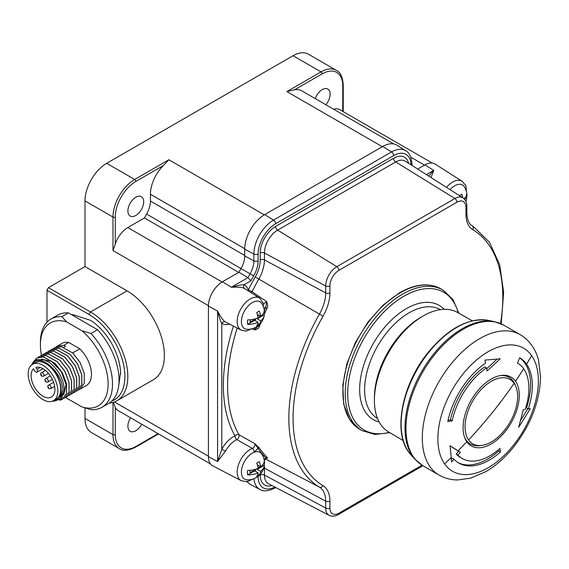 <?xml version="1.0" encoding="UTF-8"?>
<svg xmlns="http://www.w3.org/2000/svg" width="569" height="569" viewBox="0 0 569 569"><rect width="100%" height="100%" fill="white"/><g stroke="black" fill="none" stroke-linecap="round" stroke-linejoin="round"><path stroke-width="0.85" d="M46.978 322.182L46.978 290.211L48.443 287.679L85.001 266.569L85.001 200.907L112.982 217.066L112.982 250.566L115.272 244.236A19.318 11.152 120 0 1 127.79 227.564L222.081 282.004M112.982 402.447L112.982 434.602A30.698 17.724 120 0 0 119.341 448.656L91.36 432.497A30.698 17.724 120 0 1 85.001 418.443L85.001 407.98M342.751 111.375L342.751 85.734A1.622 0.939 -0 0 0 343.228 85.073C342.716 77.142 340.44 72.242 336.393 70.357L308.412 54.197A30.698 17.724 120 0 0 293.063 55.719L321.044 71.879L286.883 91.595L294.628 89.774A27.653 15.968 120 0 1 301.862 90.891L393.776 143.957M85.001 200.907A30.698 17.724 120 0 1 106.702 163.31L293.063 55.719M109.092 403.172A52.789 30.477 -120 0 0 116.887 400.775A52.789 30.477 -120 0 0 124.981 358.477A52.789 30.477 -120 0 0 90.492 311.954L48.443 287.679M111.801 401.045A50.726 29.282 -120 0 0 122.797 361.436A50.726 29.282 -120 0 0 89.027 314.486L46.978 290.211M85.001 266.569L127.051 290.851A52.789 30.477 60 0 1 161.539 337.367A52.789 30.477 60 0 1 153.445 379.672L116.887 400.775M411.686 165.238A3.044 1.757 -0 0 0 411.992 164.469C411.415 157.044 409.339 152.478 405.768 150.771L397.141 145.287A28.194 16.273 120 0 0 382.702 146.475L264.663 214.62A28.194 16.273 120 0 0 244.727 249.151L244.727 255.922A18.357 10.598 -60 0 1 241 268.589A164.064 94.724 120 0 0 238.937 272.267L222.458 281.776A19.858 11.465 120 0 0 208.418 306.101L208.418 456.637A19.858 11.465 120 0 0 212.778 465.862L241.22 480.698A18.485 10.676 -60 0 1 238.539 464.56A18.485 10.676 -60 0 1 252.401 448.422A3.044 2.02 69.1 0 1 254.123 452.277A15.448 8.919 -60 0 1 261.96 454.29A16.736 16.736 0 0 1 264.478 462.54A12.077 6.97 -60 0 1 264.258 465.314A16.508 9.531 180 0 1 264.144 466.509A16.508 9.531 180 0 1 260.63 471.345A16.636 9.609 60 0 1 259.251 475.023A14.566 8.407 180 0 1 258.056 475.805A14.566 8.407 180 0 1 256.704 476.495A16.636 9.609 -120 0 0 258.084 472.818A16.508 9.531 180 0 1 247.636 474.909A12.077 6.97 -60 0 1 247.636 470.414A16.508 9.531 0 0 0 258.084 468.315A16.636 9.609 -120 0 0 256.704 463.045A14.566 8.407 0 0 0 258.056 462.348A14.566 8.407 0 0 0 259.251 461.573A16.636 9.609 60 0 1 260.63 466.843A16.508 9.531 0 0 0 264.258 460.812A12.077 6.97 -60 0 1 264.478 462.54M247.287 481.466A28.194 16.273 120 0 0 250.922 484.76L259.983 489.482C263.212 491.73 268.205 491.239 274.955 488.031L275.809 487.541M446.516 187.386A18.485 10.676 -60 0 1 462.142 181.269L435.079 164.057A19.858 11.465 120 0 0 424.901 164.896L417.696 169.057M238.937 272.267L247.92 277.651L250.936 280.787L244.037 284.77A22.255 12.852 -60 0 1 248.304 289.913L252.053 291.719L266.619 301.598L265.78 307.687A154.412 89.148 120 0 0 264.386 310.717M222.458 281.776L231.306 287.245C238.084 285.375 242.323 284.55 244.037 284.77A3.044 2.482 115.8 0 0 244.656 288.639A19.218 11.096 -60 0 1 245.303 288.995L259.699 298.149A18.485 10.676 -60 0 0 240.986 308.69A18.485 10.676 -60 0 0 241.22 330.162L226.092 322.274A19.218 11.096 -60 0 1 225.452 321.89C223.61 321.208 220.985 317.587 217.571 311.03C219.342 317.829 220.751 321.912 221.796 323.292L221.796 449.226A22.255 12.852 -60 0 1 235.011 435.818A3.044 2.354 150.2 0 1 239.008 434.801L254.677 443.536L259.393 448.002A153.395 88.565 120 0 0 267.046 457.312C267.935 458.102 267.793 458.351 266.619 458.066L265.78 457.739L264.144 459.745M264.279 214.847L168.851 159.747L163.395 165.543A27.653 15.968 120 0 0 150.444 194.278L150.444 201.049A18.898 10.911 120 0 1 146.603 214.086L250.068 273.824A163.63 94.468 120 0 0 247.92 277.651L231.306 287.245C238.703 286.918 243.148 287.388 244.656 288.639M247.785 290.574A3.044 2.219 160.8 0 1 248.304 289.913A157.307 90.82 120 0 1 255.197 277.039L258.803 279.087A154.263 89.063 120 0 0 252.053 291.719L251.256 292.786M264.144 315.973A16.736 16.736 0 0 1 247.202 329.323A15.448 8.919 -60 0 1 241.704 318.306A15.448 8.919 -60 0 1 252.309 302.608A15.448 8.919 -60 0 1 261.96 303.754A16.736 16.736 0 0 1 264.478 312.011A12.077 6.97 -60 0 1 264.258 314.778A16.508 9.531 180 0 1 264.144 315.973A16.508 9.531 180 0 1 260.63 320.809A16.636 9.609 60 0 1 259.251 324.486A14.566 8.407 180 0 1 258.056 325.269A14.566 8.407 180 0 1 256.704 325.959A16.636 9.609 -120 0 0 258.084 322.282A16.508 9.531 180 0 1 247.636 324.373A12.077 6.97 -60 0 1 247.636 319.878A16.508 9.531 0 0 0 258.084 317.779A16.636 9.609 -120 0 0 256.704 312.509A14.566 8.407 0 0 0 258.056 311.819A14.566 8.407 0 0 0 259.251 311.037A16.636 9.609 60 0 1 260.63 316.307A16.508 9.531 0 0 0 264.258 310.276A12.077 6.97 -60 0 1 264.478 312.011M263.419 303.654L263.653 303.867A3.044 2.148 165.1 0 1 263.02 305.738M263.596 307.196L267.046 308.249A153.395 88.565 120 0 0 264.357 314.195M263.625 303.768L266.619 301.598C267.793 304.657 267.935 306.869 267.046 308.249M428.685 176.049L433.756 170.359L431.025 177.535M450.072 189.648A15.448 8.919 -60 0 1 454.752 185.729A15.448 8.919 -60 0 1 464.411 186.874A16.736 16.736 0 0 1 466.921 195.124A12.077 6.97 -60 0 1 466.708 197.898A16.508 9.531 180 0 1 466.594 199.093A16.508 9.531 180 0 1 465.798 201.085M459.339 195.537A14.566 8.407 0 0 0 460.499 194.932A14.566 8.407 0 0 0 461.694 194.157A16.636 9.609 60 0 1 462.775 197.72M260.545 323.391A153.395 88.565 120 0 0 259.393 326.4C259.016 328.014 257.444 329.188 254.677 329.92L252.33 328.832M259.393 326.4L258.07 325.959L254.677 329.92L254.805 327.772M225.452 451.189L221.796 449.226L217.571 461.566L225.452 451.189A19.218 11.096 -60 0 1 236.86 439.617A3.044 1.927 65.4 0 1 235.011 435.818A157.307 90.82 120 0 1 233.446 326.115M237.202 328.071A154.263 89.063 120 0 0 239.008 434.801C239.393 436.601 238.674 438.201 236.86 439.617L252.401 448.422C254.542 447.206 255.296 445.577 254.677 443.536L258.07 448.365A154.412 89.148 120 0 0 265.78 457.739L267.046 457.312M264.144 466.509A16.736 16.736 0 0 1 247.202 479.859A15.448 8.919 -60 0 1 241.704 468.842A15.448 8.919 -60 0 1 252.309 453.144A15.448 8.919 -60 0 1 254.123 452.277L258.07 448.365A1.017 0.797 146.3 0 1 259.393 448.002M257.778 474.176L259.251 475.023M258.084 472.818L254.67 470.848L254.67 470.072L254.03 469.695M254.67 470.848L247.636 474.909M250.118 470.314L250.118 472.697L254.67 470.072M260.63 466.843L257.352 464.951M264.258 465.314L257.224 469.375L257.224 468.692M258.056 468.116L260.446 466.736M257.892 465.264L257.508 465.492M255.403 471.267L255.403 469.325M260.63 471.345L257.224 469.375M257.693 466.224L258.625 465.684M250.118 470.591L250.701 470.257M225.452 321.89A3.044 2.482 -55.8 0 0 221.796 323.292A22.255 12.852 -60 0 0 229.627 324.117M422.724 316.215L420.448 317.552A65.684 37.924 120 0 0 374.43 397.254L374.409 399.893A68.956 39.816 -60 0 1 422.724 316.215A68.956 39.816 -60 0 1 423.172 315.951A68.956 39.816 120 0 1 457.426 312.409L472.362 320.816M403.215 440.584L388.471 431.85A68.956 39.816 -60 0 1 374.409 399.893M450.001 445.733A401.358 195.956 53.3 0 1 451.224 457.59A401.358 195.956 53.3 0 1 451.566 461.964A405.469 326.03 -43 0 0 454.083 459.268A60.819 35.114 120 0 0 458.899 463.116A60.819 35.114 120 0 0 500.443 451.985A405.469 165.536 -131.6 0 0 499.98 448.443A55.143 31.836 120 0 1 462.32 458.536A55.143 31.836 120 0 1 457.945 455.044A405.469 326.03 -43 0 0 460.406 452.312A402.255 8.165 -149.2 0 0 458.073 450.833A402.255 8.165 -149.2 0 0 450.001 445.733M458.073 450.833L466.843 441.793A39.73 22.938 -60 0 1 464.93 438.251A39.73 22.938 -60 0 1 491.175 379.075A39.73 22.938 -60 0 1 501.197 375.426A39.73 22.938 -60 0 1 515.507 381.251A405.469 319.778 -35.1 0 0 523.658 368.769A55.143 31.836 -60 0 1 525.23 409.403A405.469 113.231 -161.9 0 1 523.231 409.694A402.255 288.433 76.7 0 1 518.601 427.355A401.358 325.454 -48.5 0 0 530.223 408.606A405.469 113.231 -161.9 0 1 528.288 408.926A60.819 35.114 120 0 0 526.553 364.11A405.469 319.778 -35.1 0 0 531.631 355.618A71.061 41.025 -60 0 1 513.238 445.499A71.061 41.025 -60 0 1 444.602 463.891A71.061 41.025 -60 0 1 462.995 374.011A71.061 41.025 -60 0 1 531.631 355.618M526.553 364.11A60.819 35.114 -60 0 0 519.717 357.773A405.469 331.066 120 0 1 517.463 363.022A55.143 31.836 -60 0 1 523.658 368.769M487.057 370.924A402.255 280.268 -13.4 0 0 500.215 358.762A401.358 129.497 -163.9 0 1 484.93 360.063A405.469 212.806 55.8 0 1 485.563 363.136A60.819 35.114 -60 0 0 447.767 421.572A405.469 165.529 11.6 0 0 452.227 420.868A55.143 31.836 -60 0 1 486.488 367.887A405.469 212.806 55.8 0 1 487.057 370.924M466.843 441.793A39.73 22.938 120 0 0 491.175 443.962A39.73 22.938 120 0 0 515.507 381.251M450.015 445.833A399.808 8.115 30.8 0 1 458.671 451.309L460.406 452.312M457.945 455.044L456.21 454.041A403.037 324.074 137 0 0 458.671 451.309M462.32 458.536L460.584 457.533A55.143 31.836 -60 0 1 456.21 454.041M498.544 449.688A403.037 164.541 48.4 0 1 498.7 450.982L500.443 451.985M498.7 450.982A60.819 35.114 -60 0 1 458.045 462.59M454.083 459.268L452.341 458.265A403.037 324.074 137 0 1 451.366 459.311M464.596 437.39A38.521 22.241 120 0 0 479.966 445.655L481.971 445.378A37.163 21.458 -60 0 1 468.586 439.929A37.163 21.458 -60 0 1 465.065 426.793A37.163 21.458 -60 0 1 484.546 386.237A37.163 21.458 -60 0 1 514.106 383.307A37.163 21.458 -60 0 1 515.898 386.621A37.163 21.458 -60 0 1 517.626 396.451A37.163 21.458 -60 0 1 481.971 445.378M468.586 439.929A405.469 319.785 -35.1 0 0 492.555 412.319A405.469 319.785 -35.1 0 0 514.106 383.307M515.898 386.621L515.13 384.751A38.521 22.241 120 0 0 500.286 375.568M527.847 408.67A398.897 323.462 131.5 0 1 520.407 420.825M519.682 357.865A60.819 35.114 -60 0 1 526.545 407.923L528.288 408.926M497.114 359.075A399.808 278.561 166.6 0 1 486.651 368.74M486.488 367.887L484.752 366.884A55.143 31.836 120 0 0 450.492 419.865L452.227 420.868M450.492 419.865A403.037 164.533 -168.4 0 1 448.052 420.256M464.034 198.666A16.508 9.531 0 0 0 466.708 193.396A12.077 6.97 -60 0 1 466.921 195.124M466.708 197.898L464.51 199.164M257.778 323.64L259.251 324.486M258.084 322.282L254.67 320.311L254.67 319.536L254.03 319.159M254.67 320.311L247.636 324.373M250.118 319.778L250.118 322.161L254.67 319.536M260.63 316.307L257.352 314.415M264.258 314.778L257.224 318.839L257.224 318.156M258.056 317.58L260.446 316.2M257.892 314.728L257.508 314.956M255.403 320.731L255.403 318.796M260.63 320.809L257.224 318.839M257.693 315.688L258.625 315.148M250.118 320.062L250.701 319.728M146.603 214.086A163.523 94.411 120 0 0 144.434 217.955L127.79 227.564M127.897 210.907A11.174 6.451 -60 0 1 132.776 199.669A11.174 6.451 -60 0 1 141.382 196.675A11.174 6.451 -60 0 1 143.694 201.789A11.174 6.451 -60 0 1 138.822 213.026A11.174 6.451 -60 0 1 130.216 216.021A11.174 6.451 -60 0 1 127.897 210.907M144.434 217.955L238.717 272.387M432.255 163.054L339.899 109.725A19.318 11.152 120 0 0 333.612 109.227M315.205 98.593A11.174 6.451 -60 0 1 327.815 89.041A11.174 6.451 -60 0 1 330.127 94.155A11.174 6.451 -60 0 1 325.845 104.739M113.295 402.354L115.272 407.425A19.318 11.152 120 0 0 118.132 410.605L210.502 463.941M141.724 424.232A11.174 6.451 -60 0 1 130.216 431.295A11.174 6.451 -60 0 1 127.897 426.181A11.174 6.451 -60 0 1 130.578 417.795M71.815 314.828L73.252 314.764L90.478 320.311A44.666 25.79 60 0 1 120.578 372.446A44.666 25.79 60 0 1 120.614 374.139M81.915 330.745L66.63 321.919L61.921 316.684A50.982 29.432 -120 0 0 50.968 319.017L57.519 315.226A50.982 29.432 60 0 1 68.479 312.893L97.541 329.679A50.982 29.432 60 0 1 108.501 403.528L101.943 407.312A50.982 29.432 -120 0 0 90.983 333.462L81.915 330.745A47.888 27.646 -120 0 1 108.131 383.975A47.888 27.646 -120 0 1 81.915 406.927L90.983 409.644A50.982 29.432 -120 0 0 101.943 407.312M81.915 406.927L66.63 398.108A47.888 27.646 -120 0 1 65.741 397.34M97.541 329.679L90.983 333.462M68.479 312.893L61.921 316.684M50.968 319.017A50.982 29.432 -120 0 0 40.406 342.353L40.406 344.871A47.888 27.646 -120 0 0 41.487 355.298M66.63 321.919A47.888 27.646 -120 0 0 40.406 344.871M54.574 347.73L61.431 346.67L63.557 347.524L65.463 346.421L63.906 345.241L57.085 346.279L62.121 343.377A24.303 14.033 60 0 1 68.749 342.446L79.788 348.818A24.303 14.033 60 0 1 86.424 385.476L80.115 389.118L84.283 383.172L84.29 373.456L80.08 362.446L72.661 352.936L61.352 346.713L54.532 347.751L53.358 348.569M63.906 345.241L68.749 342.446M57.085 346.279L55.904 347.097M73.714 392.66L75.016 392.055L79.183 386.116L79.191 376.401L74.98 365.383L67.562 355.874L56.26 349.658L49.439 350.696L48.258 351.514M76.26 391.188L77.569 390.59L81.737 384.644L81.737 374.928L77.526 363.911L70.108 354.409L58.806 348.185L51.985 349.224L50.805 350.042M78.806 389.715L80.115 389.118M79.788 348.818L72.661 352.936M52.021 349.202L58.877 348.143L70.108 354.409M70.179 354.366L77.597 363.876L81.808 374.886L81.808 384.601L77.604 390.569M49.475 350.675L56.331 349.615L67.633 355.838L75.051 365.341L79.262 376.358L79.255 386.074L75.051 392.041M46.921 352.147L53.778 351.087L65.086 357.304L72.505 366.813L76.715 377.83L76.708 387.546L72.505 393.506M66.068 397.07L67.37 396.472L71.538 390.533L71.545 380.817L67.334 369.8L59.916 360.291L48.607 354.074L41.793 355.113L40.612 355.931M68.614 395.597L69.923 395L74.084 389.061L74.091 379.345L69.88 368.328L62.462 358.819L51.16 352.602L44.339 353.641L43.159 354.459M71.161 394.125L72.469 393.528L76.637 387.589L76.644 377.873L72.427 366.856L65.008 357.346L53.706 351.13L46.886 352.168L45.712 352.986M41.829 355.092L48.685 354.032L59.916 360.291M59.987 360.248L67.405 369.758L71.616 380.775L71.609 390.49L67.405 396.451M39.275 356.564L46.132 355.504L57.441 361.72L64.859 371.23L69.069 382.247L69.062 391.963L64.859 397.923M44.375 353.619L51.231 352.56L62.533 358.776L69.951 368.285L74.162 379.303L74.162 389.018L69.959 394.978M63.515 398.542L64.823 397.944L68.991 392.005L68.991 382.29L64.781 371.273L57.362 361.763L46.061 355.547L39.24 356.585L38.066 357.403M62.675 393.72L59.56 397.482M41.402 359.146L51.615 361.464L61.31 371.635L66.047 384.793L63.735 394.666M62.057 396.038L59.901 396.828M52.504 401.124A22.248 12.845 -120 0 0 58.671 398.762C61.509 394.993 61.936 389.687 59.951 382.852C58.202 376.045 54.716 370.177 49.496 365.241C57.441 371.984 61.9 380.142 62.882 389.708L60.563 398.698L53.351 401.287L52.512 401.138M59.773 400.327L62.27 399.417L66.438 393.478L66.445 383.762L62.234 372.745L54.816 363.235L43.514 357.012L36.693 358.057L32.568 362.972M36.729 358.036L43.585 356.976L54.816 363.235M54.887 363.193L62.306 372.702L66.516 383.719L66.516 393.435L62.313 399.395M31.53 364.992L36.772 359.587L44.866 360.056L49.723 362.759C58.536 369.907 63.408 378.812 64.318 389.481L61.637 398.748L53.351 401.287M58.671 398.762L52.469 401.138M49.723 362.759L44.866 360.056M49.496 365.241A22.248 12.845 -120 0 0 31.608 364.928M53.493 400.647L56.359 398.997A20.982 12.113 -120 0 0 59.574 382.183A20.982 12.113 -120 0 0 45.869 363.691A20.982 12.113 -120 0 0 35.378 362.652L32.511 364.302A20.982 12.113 60 0 1 43.002 365.348A20.982 12.113 -120 0 1 56.708 383.833A20.982 12.113 -120 0 1 53.493 400.647A20.982 12.113 -120 0 1 43.002 399.609A20.982 12.113 60 0 1 29.296 381.116A20.982 12.113 60 0 1 32.511 364.302M33.457 368.762L34.588 370.711A2.432 1.401 -120 0 0 37.021 372.119A2.432 1.401 -120 0 0 37.021 369.309L35.897 367.354A16.828 9.716 60 0 1 52.007 378.691A16.828 9.716 60 0 1 51.416 397.048A16.828 9.716 60 0 1 35.221 388.378A16.828 9.716 60 0 1 33.457 368.762M89.027 314.486L90.492 311.954L127.051 290.851M114.447 401.949L208.418 456.196M85.001 418.443L112.982 434.602A1.622 0.939 180 0 0 115.272 434.602A29.076 16.786 120 0 0 135.835 446.473A1.622 0.939 60 0 1 135.5 447.213L158.516 433.927M208.418 305.667L112.982 250.566M411.088 164.861A24.716 14.268 120 0 0 393.627 155.614L275.588 223.766A24.716 14.268 120 0 0 258.113 254.037L258.113 260.815A21.828 12.603 -60 0 1 253.674 275.88A160.586 92.719 120 0 0 250.936 280.787M253.674 275.88L250.068 273.824A18.791 10.847 -60 0 0 253.888 260.858A3.044 1.757 180 0 0 258.113 260.815M208.418 306.101L217.571 311.03L217.571 461.566L208.418 456.637M408.57 163.26A21.714 12.539 120 0 0 393.641 158.274L275.574 226.441A21.714 12.539 120 0 0 260.218 253.034L260.218 259.941A24.83 14.339 -60 0 1 255.197 277.039M244.727 255.922L253.888 260.858L253.888 254.08L244.727 249.151M258.113 254.037A3.044 1.757 180 0 1 253.888 254.08A27.753 16.024 120 0 1 273.511 220.089A3.044 1.757 -120 0 1 275.588 223.766M264.663 214.62L273.511 220.089L391.55 151.937L382.702 146.475M393.627 155.614A3.044 1.757 -120 0 0 391.55 151.937A27.753 16.024 120 0 1 405.768 150.771M426.409 174.605L433.756 170.359L424.901 164.896M471.843 225.587L472.263 225.857A30.797 17.781 -60 0 1 472.042 225.715C471.132 225.125 467.369 223.283 466.85 213.048L466.85 206.142C466.914 202.557 465.62 199.79 462.967 197.848A15.754 9.097 120 0 0 454.894 198.51L336.834 266.676A15.754 9.097 120 0 0 325.688 285.972L325.688 292.879A30.797 17.781 -60 0 1 319.465 314.081A151.34 87.377 120 0 0 319.465 487.128A30.797 17.781 -60 0 1 325.688 501.14L325.688 508.046A15.754 9.097 120 0 0 329.152 515.365C332.132 516.695 335.177 516.439 338.278 514.589L422.888 465.734M501.204 323.839L503.65 292.381L499.689 264.642L489.44 242.223L473.38 226.547A151.34 87.377 120 0 0 472.263 225.857A3.044 2.482 -59 0 1 472.803 229.677A33.834 19.531 -60 0 1 465.961 214.285L465.961 207.379A12.717 7.34 120 0 0 456.971 202.187L338.904 270.353A12.717 7.34 120 0 0 329.913 285.93L329.913 292.836A3.044 1.757 180 0 1 325.688 292.879L264.443 259.898A27.874 16.088 -60 0 1 258.803 279.087L323.071 316.129A148.303 85.62 120 0 0 323.071 485.706A33.834 19.531 -60 0 1 329.913 501.097L329.913 508.003A12.717 7.34 120 0 0 338.904 513.195L422.013 465.214M258.113 476.281L258.113 476.545A24.716 14.268 120 0 0 274.855 487.043M260.218 474.304L260.218 475.115A21.714 12.539 120 0 0 272.003 485.556M260.218 475.115A3.044 1.757 180 0 1 264.443 475.072A18.677 10.783 120 0 0 268.54 483.75L329.152 515.365M263.796 467.896A3.044 1.757 180 0 1 264.443 468.166L264.443 475.072L325.688 508.046A3.044 1.757 180 0 0 329.913 508.003M264.272 465.264A27.874 16.088 -60 0 1 264.443 468.166L325.688 501.14A3.044 1.757 180 0 0 329.913 501.097M265.46 458.955L319.465 487.128A3.044 2.482 121 0 0 323.071 485.706M258.113 476.545A3.044 1.757 180 0 1 257.295 476.879M253.973 478.671A27.753 16.024 120 0 0 259.983 489.482M275.474 487.363A3.044 1.757 60 0 1 274.955 488.031M329.913 292.836A33.834 19.531 -60 0 1 323.071 316.129M500.528 323.541A148.303 85.62 120 0 0 472.803 229.677M465.961 214.285A3.044 1.757 0 0 0 466.85 213.048M465.961 207.379A3.044 1.757 0 0 0 466.85 206.142M456.971 202.187A3.044 1.757 -120 0 0 454.894 198.51L395.711 161.952L277.651 230.118A18.677 10.783 120 0 0 264.443 252.992L264.443 259.898A3.044 1.757 180 0 0 260.218 259.941M338.904 270.353A3.044 1.757 -120 0 0 336.834 266.676L277.651 230.118A3.044 1.757 -120 0 1 275.574 226.441M329.913 285.93A3.044 1.757 180 0 1 325.688 285.972L264.443 252.992A3.044 1.757 180 0 0 260.218 253.034M393.641 158.274A3.044 1.757 -120 0 0 395.711 161.952A18.677 10.783 120 0 1 405.277 161.169L462.967 197.848M338.904 513.195A3.044 1.757 60 0 1 338.278 514.589M440.783 288.789C429.154 282.523 415.434 283.839 399.623 292.743L382.994 305.197L367.83 322.246L355.426 342.424L346.834 364.011L342.794 385.17L343.669 404.111L349.444 419.246L359.686 429.246A81.097 46.822 -60 0 1 347.254 364.267A81.097 46.822 -60 0 1 400.235 292.8A81.097 46.822 -60 0 1 440.783 288.789L443.095 290.126A81.097 46.822 120 0 0 402.546 294.137A81.097 46.822 -60 0 0 349.572 365.604A81.097 46.822 -60 0 0 362.005 430.584L374.957 434.467L389.857 432.668M389.274 432.326A79.546 45.925 -60 0 1 348.178 384.808A79.546 45.925 -60 0 1 403.94 296.207A79.546 45.925 -60 0 1 458.244 312.872M379.196 421.97A65.94 38.073 -60 0 1 361.891 371.721A65.94 38.073 -60 0 1 406.294 308.675A65.94 38.073 -60 0 1 444.233 309.316M440.399 309.636A62.846 36.288 120 0 0 409.075 312.808A62.846 36.288 120 0 0 364.637 389.779A62.846 36.288 120 0 0 377.553 418.492M488.174 320.347C468.315 317.68 448.429 328.228 428.507 351.991C401.237 384.893 392.013 434.944 410.711 454.51A78.892 45.548 -60 0 1 401.131 423.948A78.892 45.548 -60 0 1 429.026 352.062A78.892 45.548 -60 0 1 488.174 320.347L494.233 321.585L503.85 325.198L520.194 334.636A81.097 46.822 120 0 0 479.646 338.655A81.097 46.822 120 0 0 450.975 364.075A81.097 46.822 120 0 0 439.104 475.094C444.794 478.323 451.004 479.944 457.718 479.952L470.499 478.173L485.784 471.651C495.884 465.734 505.116 457.568 513.501 447.156C530.671 425.107 539.689 401.821 540.55 377.29L538.587 360.383C536.731 352.396 531.403 341.286 520.194 334.636M410.711 454.51L414.815 459.14A80.883 46.701 120 0 1 404.993 427.81A80.883 46.701 -60 0 1 433.592 354.103A80.883 46.701 -60 0 1 494.233 321.585M414.815 459.14L422.753 465.655A81.097 46.822 -60 0 1 434.631 354.636A81.097 46.822 -60 0 1 463.301 329.216A81.097 46.822 -60 0 1 503.85 325.198M444.602 463.891L451.224 457.59M115.272 217.066A1.622 0.939 180 0 1 112.982 217.066A30.698 17.724 120 0 1 134.689 179.47A1.622 0.939 -120 0 1 135.835 181.454A29.076 16.786 120 0 0 115.272 217.066L115.272 244.236M163.395 165.543L135.835 181.454M106.702 163.31L134.689 179.47L168.851 159.747M382.318 146.695L286.883 91.595M150.444 194.278L244.734 248.717M150.444 201.049L244.727 255.488M336.393 70.357A30.698 17.724 120 0 0 321.044 71.879A1.622 0.939 -120 0 1 322.189 73.863L294.628 89.774M342.751 85.734A29.076 16.786 120 0 0 322.189 73.863M410.775 157.179L424.517 165.117M135.835 446.473L158.04 433.649M115.272 407.425L115.272 434.602M37.021 369.309L40.164 367.496M49.688 385.241A2.027 1.174 -120 0 0 48.671 385.142C47.348 385.946 47.426 387.112 48.913 388.627L50.698 388.648A2.027 1.174 -120 0 0 51.011 387.027A2.027 1.174 -120 0 0 49.688 385.241M48.593 387.923L48.593 387.133L48.593 387.923M42.519 372.823A2.027 1.174 -120 0 0 41.501 372.723C40.179 373.534 40.257 374.694 41.743 376.216L43.529 376.237A2.027 1.174 -120 0 0 43.841 374.608A2.027 1.174 -120 0 0 42.519 372.823M41.423 375.504L41.423 374.715L41.423 375.504M46.822 378.62A2.027 1.174 -120 0 0 45.805 378.52C44.482 379.324 44.56 380.49 46.046 382.005L47.832 382.027A2.027 1.174 -120 0 0 48.145 380.405A2.027 1.174 -120 0 0 46.822 378.62M45.726 380.512L45.726 381.301L45.726 380.512M263.653 303.867L259.699 298.149M241.22 330.162L246.05 331.094L252.721 328.576M411.992 165.437L411.992 164.469M466.523 192.03L466.039 186.767L465.371 185.003L462.142 181.269M473.38 226.547L471.559 225.388M241.22 480.698L246.05 481.63L247.892 481.331L252.721 479.112M264.301 460.598L266.655 458.009M359.686 429.246L362.005 430.584M458.827 313.199L452.938 299.408L443.095 290.126M422.753 465.655L439.104 475.094M465.94 201.398A16.736 16.736 0 0 0 466.594 199.093M343.228 111.652L343.228 85.073M119.341 448.656C122.947 451.217 128.331 450.74 135.5 447.213M246.484 481.587L248.098 482.519M118.658 386.123L120.578 372.446M37.021 372.119L42.938 368.705M53.586 382.304L48.671 385.142M54.645 386.372L50.698 388.648M45.449 370.447L41.501 372.723M48.443 373.399L43.529 376.237M50.342 375.903L45.805 378.52M52.369 379.409L47.832 382.027"/></g></svg>
